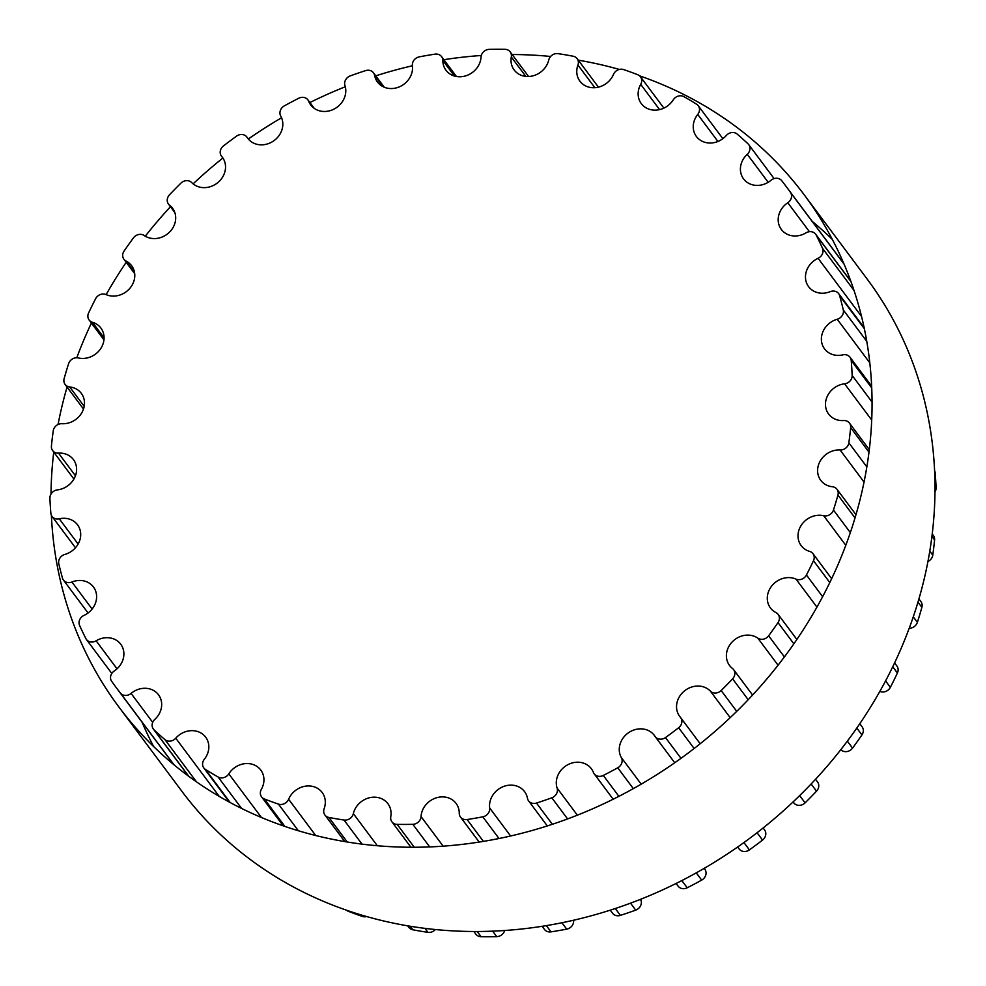 <?xml version="1.0" encoding="UTF-8"?>
<svg xmlns="http://www.w3.org/2000/svg" width="986" height="986" viewBox="0 0 986 986"><rect width="100%" height="100%" fill="white"/><g stroke="black" fill="none" stroke-linecap="round" stroke-linejoin="round"><path stroke-width="1.48" d="M832.394 486.739A19.917 17.588 143.2 0 1 820.746 480.318A19.917 17.588 143.2 0 1 820.746 460.142A19.917 17.588 143.2 0 1 840.072 449.973A7.839 6.927 -36.8 0 0 848.847 442.825A418.298 369.331 -36.8 0 0 850.659 427.628A7.839 6.927 -36.8 0 0 849.451 423.105A7.839 6.927 -36.8 0 0 843.572 420.554A19.917 17.588 143.2 0 1 828.622 414.058A19.917 17.588 143.2 0 1 827.759 395.361A19.917 17.588 143.2 0 1 844.62 383.813A7.839 6.927 -36.8 0 0 852.163 375.444A418.298 369.331 -36.8 0 0 851.226 360.482A7.839 6.927 -36.8 0 0 850.006 357.215A7.839 6.927 -36.8 0 0 842.808 354.861A19.917 17.588 143.2 0 1 824.53 348.859A19.917 17.588 143.2 0 1 837.225 319.254A7.839 6.927 -36.8 0 0 843.289 309.924A418.298 369.331 -36.8 0 0 839.628 295.652A7.839 6.927 -36.8 0 0 838.63 293.606A7.839 6.927 -36.8 0 0 830.15 291.659A19.917 17.588 143.2 0 1 808.619 286.692A19.917 17.588 143.2 0 1 818.084 258.283A7.839 6.927 -36.8 0 0 822.484 248.262A418.298 369.331 -36.8 0 0 816.235 235.124A7.839 6.927 -36.8 0 0 815.668 234.212A7.839 6.927 -36.8 0 0 805.969 232.869A19.917 17.588 143.2 0 1 781.343 229.455A19.917 17.588 143.2 0 1 787.789 202.734A7.839 6.927 -36.8 0 0 790.402 192.319A418.298 369.331 -36.8 0 0 786.138 186.465A418.298 369.331 -36.8 0 0 781.738 180.709A7.839 6.927 -36.8 0 0 771.015 180.278A19.917 17.588 143.2 0 1 743.555 178.873A19.917 17.588 143.2 0 1 747.265 154.297A7.839 6.927 -36.8 0 0 748.719 144.622A7.839 6.927 -36.8 0 0 748.004 143.82A418.298 369.331 -36.8 0 0 737.183 134.096A7.839 6.927 -36.8 0 0 726.325 135.476A19.917 17.588 143.2 0 1 696.399 136.499A19.917 17.588 143.2 0 1 697.743 114.438A7.839 6.927 -36.8 0 0 698.273 105.761A7.839 6.927 -36.8 0 0 696.597 104.22A418.298 369.331 -36.8 0 0 683.951 96.665A7.839 6.927 -36.8 0 0 673.278 99.832A19.917 17.588 143.2 0 1 641.294 103.604A19.917 17.588 143.2 0 1 640.715 84.377A7.839 6.927 -36.8 0 0 640.493 76.809A7.839 6.927 -36.8 0 0 637.708 74.714A418.298 369.331 -36.8 0 0 623.633 69.575A7.839 6.927 -36.8 0 0 613.477 74.431A19.917 17.588 143.2 0 1 597.615 87.335A19.917 17.588 143.2 0 1 579.928 81.209A19.917 17.588 143.2 0 1 577.932 65.039A7.839 6.927 -36.8 0 0 577.155 58.667A7.839 6.927 -36.8 0 0 573.162 56.227A418.298 369.331 -36.8 0 0 558.064 53.651A7.839 6.927 -36.8 0 0 548.734 60.047A19.917 17.588 143.2 0 1 533.5 75.7A19.917 17.588 143.2 0 1 514.162 69.969A19.917 17.588 143.2 0 1 511.303 56.978A7.839 6.927 -36.8 0 0 510.169 51.876A7.839 6.927 -36.8 0 0 504.906 49.3A418.298 369.331 -36.8 0 0 489.253 49.362A7.839 6.927 -36.8 0 0 481.032 57.102A19.917 17.588 143.2 0 1 466.945 75.441A19.917 17.588 143.2 0 1 445.992 70.252A19.917 17.588 143.2 0 1 442.825 60.479A7.839 6.927 -36.8 0 0 441.58 56.633A7.839 6.927 -36.8 0 0 434.999 54.144A418.298 369.331 -36.8 0 0 419.284 56.855A7.839 6.927 -36.8 0 0 412.407 65.705A19.917 17.588 143.2 0 1 400.033 86.546A19.917 17.588 143.2 0 1 377.49 82.023A19.917 17.588 143.2 0 1 374.606 75.404A7.839 6.927 -36.8 0 0 373.472 72.791A7.839 6.927 -36.8 0 0 365.596 70.622A418.298 369.331 -36.8 0 0 350.276 75.885A7.839 6.927 -36.8 0 0 344.964 85.585A19.917 17.588 143.2 0 1 334.821 108.67A19.917 17.588 143.2 0 1 310.738 104.947A19.917 17.588 143.2 0 1 308.704 101.311A7.839 6.927 -36.8 0 0 307.915 99.882A7.839 6.927 -36.8 0 0 298.783 98.23A418.298 369.331 -36.8 0 0 284.325 105.884A7.839 6.927 -36.8 0 0 280.751 116.126A19.917 17.588 143.2 0 1 273.332 141.121A19.917 17.588 143.2 0 1 247.757 138.311A19.917 17.588 143.2 0 1 247.141 137.411A7.839 6.927 -36.8 0 0 246.894 137.066A7.839 6.927 -36.8 0 0 236.591 136.117A418.298 369.331 -36.8 0 0 223.44 145.94A7.839 6.927 -36.8 0 0 221.431 156.084A7.839 6.927 -36.8 0 0 221.702 156.417A19.917 17.588 143.2 0 1 222.38 157.267A19.917 17.588 143.2 0 1 217.832 182.583A19.917 17.588 143.2 0 1 191.752 182.62A7.839 6.927 -36.8 0 0 180.919 183.149A418.298 369.331 -36.8 0 0 169.481 194.834A7.839 6.927 -36.8 0 0 168.47 204.065A7.839 6.927 -36.8 0 0 169.617 205.236A19.917 17.588 143.2 0 1 172.538 208.206A19.917 17.588 143.2 0 1 169.284 232.363A19.917 17.588 143.2 0 1 144.252 235.543A7.839 6.927 -36.8 0 0 133.455 237.885A418.298 369.331 -36.8 0 0 124.063 251.085A7.839 6.927 -36.8 0 0 123.916 259.256A7.839 6.927 -36.8 0 0 126.097 261.08A19.917 17.588 143.2 0 1 131.631 265.715A19.917 17.588 143.2 0 1 129.573 288.627A19.917 17.588 143.2 0 1 106.081 294.592A7.839 6.927 -36.8 0 0 95.642 298.672A418.298 369.331 -36.8 0 0 88.592 312.981A7.839 6.927 -36.8 0 0 89.11 319.994A7.839 6.927 -36.8 0 0 92.438 322.274A19.917 17.588 143.2 0 1 100.917 328.079A19.917 17.588 143.2 0 1 99.956 349.648A19.917 17.588 143.2 0 1 78.387 357.955A7.839 6.927 -36.8 0 0 68.626 363.649A418.298 369.331 -36.8 0 0 64.127 378.636A7.839 6.927 -36.8 0 0 65.101 384.417A7.839 6.927 -36.8 0 0 69.686 386.943A19.917 17.588 143.2 0 1 81.333 393.365A19.917 17.588 143.2 0 1 81.333 413.541A19.917 17.588 143.2 0 1 62.007 423.709A7.839 6.927 -36.8 0 0 53.232 430.857A418.298 369.331 -36.8 0 0 51.42 446.054A7.839 6.927 -36.8 0 0 52.628 450.577A7.839 6.927 -36.8 0 0 58.507 453.129A19.917 17.588 143.2 0 1 73.457 459.624A19.917 17.588 143.2 0 1 74.32 478.321A19.917 17.588 143.2 0 1 57.459 489.869A7.839 6.927 -36.8 0 0 49.916 498.238A418.298 369.331 -36.8 0 0 50.853 513.201A7.839 6.927 -36.8 0 0 52.073 516.467A7.839 6.927 -36.8 0 0 59.271 518.821A19.917 17.588 143.2 0 1 77.549 524.823A19.917 17.588 143.2 0 1 64.854 554.428A7.839 6.927 -36.8 0 0 58.79 563.758A418.298 369.331 -36.8 0 0 62.451 578.03A7.839 6.927 -36.8 0 0 63.449 580.076A7.839 6.927 -36.8 0 0 71.929 582.023A19.917 17.588 143.2 0 1 93.46 586.99A19.917 17.588 143.2 0 1 83.995 615.4A7.839 6.927 -36.8 0 0 79.595 625.42A418.298 369.331 -36.8 0 0 85.856 638.558A7.839 6.927 -36.8 0 0 86.411 639.47A7.839 6.927 -36.8 0 0 96.11 640.814A19.917 17.588 143.2 0 1 120.736 644.228A19.917 17.588 143.2 0 1 114.29 670.948A7.839 6.927 -36.8 0 0 111.677 681.363A418.298 369.331 -36.8 0 0 115.941 687.217A418.298 369.331 -36.8 0 0 120.354 692.973A7.839 6.927 -36.8 0 0 131.076 693.404A19.917 17.588 143.2 0 1 158.524 694.81A19.917 17.588 143.2 0 1 154.814 719.386A7.839 6.927 -36.8 0 0 153.36 729.061A7.839 6.927 -36.8 0 0 154.075 729.862A418.298 369.331 -36.8 0 0 164.896 739.586A7.839 6.927 -36.8 0 0 175.754 738.206A19.917 17.588 143.2 0 1 205.68 737.183A19.917 17.588 143.2 0 1 204.336 759.245A7.839 6.927 -36.8 0 0 203.806 767.921A7.839 6.927 -36.8 0 0 205.482 769.462A418.298 369.331 -36.8 0 0 218.128 777.017A7.839 6.927 -36.8 0 0 228.801 773.85A19.917 17.588 143.2 0 1 260.785 770.078A19.917 17.588 143.2 0 1 261.364 789.305A7.839 6.927 -36.8 0 0 261.586 796.873A7.839 6.927 -36.8 0 0 264.371 798.968A418.298 369.331 -36.8 0 0 278.446 804.108A7.839 6.927 -36.8 0 0 288.615 799.252A19.917 17.588 143.2 0 1 304.464 786.347A19.917 17.588 143.2 0 1 322.151 792.473A19.917 17.588 143.2 0 1 324.147 808.643A7.839 6.927 -36.8 0 0 324.924 815.015A7.839 6.927 -36.8 0 0 328.917 817.456A418.298 369.331 -36.8 0 0 344.015 820.032A7.839 6.927 -36.8 0 0 353.345 813.635A19.917 17.588 143.2 0 1 368.579 797.982A19.917 17.588 143.2 0 1 387.917 803.713A19.917 17.588 143.2 0 1 390.776 816.704A7.839 6.927 -36.8 0 0 391.91 821.806A7.839 6.927 -36.8 0 0 397.173 824.382A418.298 369.331 -36.8 0 0 412.826 824.321A7.839 6.927 -36.8 0 0 421.047 816.581A19.917 17.588 143.2 0 1 435.134 798.241A19.917 17.588 143.2 0 1 456.099 803.43A19.917 17.588 143.2 0 1 459.254 813.203A7.839 6.927 -36.8 0 0 460.499 817.061A7.839 6.927 -36.8 0 0 467.081 819.539A418.298 369.331 -36.8 0 0 482.795 816.827A7.839 6.927 -36.8 0 0 489.672 807.978A19.917 17.588 143.2 0 1 502.047 787.136A19.917 17.588 143.2 0 1 524.601 791.659A19.917 17.588 143.2 0 1 527.473 798.278A7.839 6.927 -36.8 0 0 528.607 800.891A7.839 6.927 -36.8 0 0 536.483 803.06A418.298 369.331 -36.8 0 0 551.803 797.797A7.839 6.927 -36.8 0 0 557.115 788.097A19.917 17.588 143.2 0 1 567.258 765.013A19.917 17.588 143.2 0 1 591.353 768.735A19.917 17.588 143.2 0 1 593.375 772.371A7.839 6.927 -36.8 0 0 594.164 773.8A7.839 6.927 -36.8 0 0 603.296 775.452A418.298 369.331 -36.8 0 0 617.754 767.798A7.839 6.927 -36.8 0 0 621.328 757.556A19.917 17.588 143.2 0 1 628.76 732.561A19.917 17.588 143.2 0 1 654.322 735.371A19.917 17.588 143.2 0 1 654.95 736.271A7.839 6.927 -36.8 0 0 655.185 736.616A7.839 6.927 -36.8 0 0 665.488 737.565A418.298 369.331 -36.8 0 0 678.639 727.742A7.839 6.927 -36.8 0 0 680.648 717.598A7.839 6.927 -36.8 0 0 680.377 717.266A19.917 17.588 143.2 0 1 679.699 716.415A19.917 17.588 143.2 0 1 684.247 691.1A19.917 17.588 143.2 0 1 710.327 691.063A7.839 6.927 -36.8 0 0 721.16 690.533A418.298 369.331 -36.8 0 0 732.598 678.849A7.839 6.927 -36.8 0 0 733.609 669.617A7.839 6.927 -36.8 0 0 732.462 668.446A19.917 17.588 143.2 0 1 729.541 665.476A19.917 17.588 143.2 0 1 732.795 641.319A19.917 17.588 143.2 0 1 757.827 638.139A7.839 6.927 -36.8 0 0 768.624 635.797A418.298 369.331 -36.8 0 0 778.016 622.597A7.839 6.927 -36.8 0 0 778.164 614.426A7.839 6.927 -36.8 0 0 775.982 612.602A19.917 17.588 143.2 0 1 770.448 607.968A19.917 17.588 143.2 0 1 772.506 585.055A19.917 17.588 143.2 0 1 795.998 579.102A7.839 6.927 -36.8 0 0 806.437 575.011A418.298 369.331 -36.8 0 0 813.487 560.701A7.839 6.927 -36.8 0 0 812.982 553.688A7.839 6.927 -36.8 0 0 809.642 551.408A19.917 17.588 143.2 0 1 801.162 545.603A19.917 17.588 143.2 0 1 802.123 524.034A19.917 17.588 143.2 0 1 823.692 515.727A7.839 6.927 -36.8 0 0 833.453 510.033A418.298 369.331 -36.8 0 0 837.952 495.046A7.839 6.927 -36.8 0 0 836.978 489.266A7.839 6.927 -36.8 0 0 832.394 486.739M927.949 561.49A7.839 6.927 -36.8 0 0 932.768 555.143A418.298 369.331 -36.8 0 0 934.58 539.946A7.839 6.927 -36.8 0 0 933.372 535.423L932.251 533.919M934.987 491.928A7.839 6.927 -36.8 0 0 936.084 487.762A418.298 369.331 -36.8 0 0 935.147 472.799A7.839 6.927 -36.8 0 0 934.617 470.716M346.431 910.177A7.839 6.927 -36.8 0 0 348.292 911.286A418.298 369.331 -36.8 0 0 362.367 916.425A7.839 6.927 -36.8 0 0 366.669 916.561M407.723 925.829L408.845 927.333A7.839 6.927 -36.8 0 0 412.838 929.773A418.298 369.331 -36.8 0 0 427.936 932.349A7.839 6.927 -36.8 0 0 435.381 929.527M473.859 931.487L475.831 934.124A7.839 6.927 -36.8 0 0 481.094 936.7A418.298 369.331 -36.8 0 0 496.747 936.638A7.839 6.927 -36.8 0 0 504.696 930.501M542.115 926.298L544.42 929.367A7.839 6.927 -36.8 0 0 551.001 931.856A418.298 369.331 -36.8 0 0 566.716 929.145A7.839 6.927 -36.8 0 0 573.593 920.295A19.917 17.588 143.2 0 1 573.581 920.221M610.248 910.152L612.528 913.209A7.839 6.927 -36.8 0 0 620.404 915.378A418.298 369.331 -36.8 0 0 635.723 910.115A7.839 6.927 -36.8 0 0 641.036 900.415A19.917 17.588 143.2 0 1 640.69 899.244M676.1 883.456L678.085 886.118A7.839 6.927 -36.8 0 0 687.217 887.77A418.298 369.331 -36.8 0 0 701.675 880.116A7.839 6.927 -36.8 0 0 705.249 869.874A19.917 17.588 143.2 0 1 704.435 868.21M738.859 848.589A7.839 6.927 -36.8 0 0 739.106 848.934A7.839 6.927 -36.8 0 0 749.409 849.883A418.298 369.331 -36.8 0 0 762.56 840.06A7.839 6.927 -36.8 0 0 764.569 829.916L763.115 827.969M792.88 802.123A19.917 17.588 143.2 0 1 794.248 803.38A7.839 6.927 -36.8 0 0 805.081 802.85A418.298 369.331 -36.8 0 0 816.519 791.166A7.839 6.927 -36.8 0 0 817.53 781.935L815.533 779.273M840.713 749.804A19.917 17.588 143.2 0 1 841.748 750.457A7.839 6.927 -36.8 0 0 852.545 748.115A418.298 369.331 -36.8 0 0 861.937 734.915A7.839 6.927 -36.8 0 0 862.084 726.744L859.804 723.687M879.919 691.408L879.869 691.346A19.917 17.588 143.2 0 1 879.919 691.408A7.839 6.927 -36.8 0 0 890.358 687.328A418.298 369.331 -36.8 0 0 897.408 673.019A7.839 6.927 -36.8 0 0 896.89 666.006L894.598 662.937M909.228 628.242A7.839 6.927 -36.8 0 0 917.374 622.351A418.298 369.331 -36.8 0 0 921.873 607.364A7.839 6.927 -36.8 0 0 920.899 601.583L918.927 598.946M118.838 706.925L181.781 791.166A427.776 377.712 -36.8 0 0 407.28 925.755A427.776 377.712 -36.8 0 0 854.122 731.871A427.776 377.712 -36.8 0 0 867.162 279.075L804.219 194.834A427.776 377.712 143.2 0 1 791.179 647.642A427.776 377.712 143.2 0 1 344.336 841.514A427.776 377.712 143.2 0 1 118.838 706.925A427.776 377.712 143.2 0 1 51.383 515.284M832.357 239.45A427.776 377.712 -36.8 0 0 812.23 221.394M142.046 722.134A427.776 377.712 -36.8 0 0 153.643 746.55M51.013 494.072A427.776 377.712 143.2 0 1 53.749 452.081M58.051 424.51A427.776 377.712 143.2 0 1 67.073 387.054M76.772 357.758A427.776 377.712 143.2 0 1 91.402 323.063M106.143 294.617A427.776 377.712 143.2 0 1 126.196 262.313M145.287 236.196A427.776 377.712 143.2 0 1 170.467 206.727M193.12 183.877A427.776 377.712 143.2 0 1 222.885 158.031M248.336 139.001A427.776 377.712 143.2 0 1 281.565 117.79M309.9 102.544A427.776 377.712 143.2 0 1 345.31 86.756M375.752 75.848A427.776 377.712 143.2 0 1 412.419 65.779M443.885 59.702A427.776 377.712 143.2 0 1 481.304 55.499M512.141 54.513A427.776 377.712 143.2 0 1 550.619 56.473M578.277 60.171A427.776 377.712 143.2 0 1 619.331 69.439M639.569 75.823A427.776 377.712 143.2 0 1 804.219 194.834M840.072 449.973L864.056 482.08M848.847 442.825L866.854 466.92M929.798 551.162L932.768 555.143M850.659 427.628L868.999 452.18M931.943 536.409L934.58 539.946M844.62 383.813L871.723 420.073M852.163 375.444L872.068 402.091M935.011 486.32L936.084 487.762M851.226 360.482L871.735 387.942M934.679 472.171L935.147 472.799M837.225 319.254L869.825 362.897M843.289 309.924L866.78 341.366M839.628 295.652L864.365 328.757M818.084 258.283L861.554 316.469M822.484 248.262L854.049 290.488M816.235 235.124L850.955 281.602M787.789 202.734L809.42 231.685M790.402 192.319L844.09 264.174M747.265 154.297L768.18 182.287M697.743 114.438L717.931 141.466M640.715 84.377L659.572 109.606M577.932 65.039L594.878 87.705M511.303 56.978L525.809 76.403M442.825 60.479L454.46 76.045M374.606 75.404L383.024 86.669M308.704 101.311L313.647 107.918M247.141 137.411L248.447 139.162M221.702 156.417L223.009 158.167M169.617 205.236L174.559 211.842M126.097 261.08L134.515 272.346M92.438 322.274L104.085 337.853M69.686 386.943L84.192 406.355M58.507 453.129L75.454 475.794M59.271 518.821L78.116 544.05M71.929 582.023L92.117 609.052M96.11 640.814L117.026 668.816M120.354 692.973L174.041 764.828M131.076 693.404L152.707 722.368M154.075 729.862L188.794 776.339M164.896 739.586L196.448 781.824M175.754 738.206L219.237 796.392M205.482 769.462L230.219 802.579M218.128 777.017L241.619 808.458M228.801 773.85L261.413 817.48M264.371 798.968L284.88 826.416M347.824 910.657L348.292 911.286M278.446 804.108L298.351 830.742M361.295 914.983L362.367 916.425M288.615 799.252L315.705 835.512M328.917 817.456L347.257 842.007M410.201 926.248L412.838 929.773M344.015 820.032L362.01 844.127M424.954 928.368L427.936 932.349M353.345 813.635L377.33 845.741M397.173 824.382L414.268 847.257M477.199 931.487L481.094 936.7M412.826 824.321L429.699 846.912M492.643 931.154L496.747 936.638M421.047 816.581L443.158 846.161M467.081 819.539L483.399 841.378M546.343 925.62L551.001 931.856M482.795 816.827L498.99 838.507M561.934 922.748L566.716 929.145M489.672 807.978L510.6 835.992M536.483 803.06L552.345 824.271M615.276 908.513L620.404 915.378M551.803 797.797L567.591 818.922M630.522 903.151L635.723 910.115M557.115 788.097L577.34 815.175M640.284 899.417L641.036 900.415M603.296 775.452L618.9 796.331M681.831 880.572L687.217 887.77M617.754 767.798L633.308 788.627M696.252 872.869L701.675 880.116M621.328 757.556L641.196 784.141M704.14 868.383L705.249 869.874M665.488 737.565L680.993 758.308M743.937 842.549L749.409 849.883M678.639 727.742L694.132 748.485M757.075 832.726L762.56 840.06M710.327 691.063L730.182 717.648M793.126 801.889L794.248 803.38M721.16 690.533L736.727 711.362M799.658 795.603L805.081 802.85M732.598 678.849L748.201 699.715M811.133 783.956L816.519 791.166M757.827 638.139L778.053 665.205M840.984 749.446L841.748 750.457M768.624 635.797L784.4 656.923M847.344 741.152L852.545 748.115M778.016 622.597L793.866 643.821M856.809 728.05L861.937 734.915M795.998 579.102L816.938 607.117M806.437 575.011L822.632 596.69M885.576 680.932L890.358 687.328M813.487 560.701L829.805 582.553M892.749 666.782L897.408 673.019M823.692 515.727L845.803 545.32M833.453 510.033L850.339 532.625M913.282 616.866L917.374 622.351M837.952 495.046L855.035 517.921M917.978 602.163L921.873 607.364M849.451 423.105L869.307 449.69M850.006 357.215L871.661 386.204M838.63 293.606L864.155 327.783M815.668 234.212L850.844 281.293M786.138 186.465L843.954 263.866M748.719 144.622L774.109 178.602M698.273 105.761L722.861 138.669M640.493 76.809L663.886 108.115M577.155 58.667L598.44 87.15M510.169 51.876L528.57 76.489M441.58 56.633L456.444 76.514M373.472 72.791L384.269 87.236M307.915 99.882L314.263 108.374M246.894 137.066L248.571 139.309M221.431 156.084L223.119 158.339M168.47 204.065L174.818 212.557M123.916 259.256L134.7 273.701M89.11 319.994L103.961 339.874M65.101 384.417L83.502 409.042M52.628 450.577L73.913 479.06M52.073 516.467L75.466 547.76M63.449 580.076L88.05 612.984M86.411 639.47L111.8 673.45M115.941 687.217L173.77 764.606M153.36 729.061L188.536 776.155M203.806 767.921L229.344 802.099M261.586 796.873L283.241 825.849M324.924 815.015L344.78 841.588M391.91 821.806L410.915 847.245M460.499 817.061L479.171 842.056M528.607 800.891L547.304 825.923M594.164 773.8L613.156 799.215M655.185 736.616L674.72 762.757M737.664 846.999L739.106 848.934M680.648 717.598L700.183 743.74M733.609 669.617L752.601 695.044M778.164 614.426L796.861 639.458M812.982 553.688L831.654 578.696M836.978 489.266L855.984 514.704"/></g></svg>
